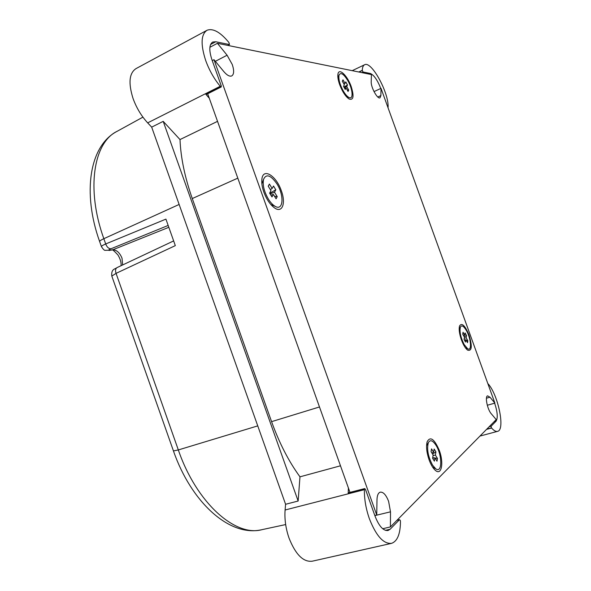 <?xml version="1.0" encoding="UTF-8"?>
<svg xmlns="http://www.w3.org/2000/svg" width="591" height="591" viewBox="0 0 591 591"><rect width="100%" height="100%" fill="white"/><g stroke="black" fill="none" stroke-linecap="round" stroke-linejoin="round"><path stroke-width="0.89" d="M374.812 515.492L376.74 515.027L376.984 499.794C377.132 495.406 378.218 492.864 380.235 492.155C383.293 491.83 386.086 494.896 388.605 501.345L390.496 511.828L390.415 526.928L382.695 528.731M209.886 47.295L217.422 43.306L227.092 55.222L232.256 64.5C234.25 70.558 234.073 74.37 231.724 75.936C229.633 76.719 227.018 75.293 223.878 71.659L213.986 59.691L212.235 60.6M281.331 190.767C276.366 175.83 263.165 167.416 261.909 178.992C261.436 182.685 262.086 187.066 263.852 192.141C266.541 199.248 270.006 204.434 274.254 207.7C282.173 213.735 286.147 203.496 281.331 190.767M469.055 335.097C465.021 325.456 461.844 322.405 459.539 325.944C458.727 329.194 459.355 333.841 461.423 339.884C463.329 344.967 465.39 348.38 467.607 350.131C471.921 351.401 472.408 346.385 469.055 335.097M439.283 450.379C434.407 439.002 430.374 436.092 427.19 441.647C425.963 446.338 426.599 452.411 429.096 459.857C430.883 464.696 432.944 468.168 435.272 470.273C441.573 476.139 444.033 462.864 439.283 450.379M351.209 86.582C347.478 75.692 338.946 67.463 337.956 74.074C337.527 76.66 338.104 80.206 339.685 84.698C342.418 91.753 345.536 96.51 349.037 98.97C353.499 100.492 354.223 96.363 351.209 86.582M487.302 405.256L494.896 403.114L489.983 397.204L487.627 395.852C484.731 396.214 487.39 409.519 491.239 413.722L496.204 419.588L390.415 526.928M217.422 43.306L371.421 74.569L371.207 81.78C370.816 87.224 377.531 99.451 379.991 97.84L380.885 95.594L381.018 88.362L374.014 91.598M381.018 88.362L494.896 403.114M349.968 492.369L207.692 93.777M376.74 515.027L213.986 59.691M391.235 543.417L312.277 561.191C303.36 562.307 295.603 554.602 289.029 538.083C285.726 528.472 284.419 519.112 285.098 509.996L285.586 504.278L298.145 501.028L299.969 476.826L340.482 465.797M364.396 489.673C364.233 499.04 365.895 508.733 369.382 518.75C376.194 536.007 383.603 544.2 391.619 543.328C397.359 541.245 400.314 534.057 400.469 521.757L400.299 520.435L399.486 519.711L390.126 529.255L388.051 530.511C383.345 531.014 379.016 526.249 375.063 516.194L365.497 489.429L364.713 488.587L364.396 489.673L285.098 509.996M206.68 30.451L136.1 68.563C129.17 73.04 128.173 83.058 133.101 98.631C136.514 107.954 141.375 116.035 147.676 122.869L151.68 127.131L163.205 121.362L180.004 139.565L217.532 121.347M220.502 86.589L221.219 86.966L206.399 94.427L205.675 94.065L220.502 86.589L220.236 86.271C214.134 78.906 209.303 70.359 205.734 60.637C200.489 44.451 200.94 34.315 207.086 30.237C213.078 28.08 220.332 32.136 228.85 42.419L229.522 44.524L227.823 45.418M387.955 107.54L388.102 107.141C388.848 92.543 371.436 60.681 364.632 64.737C363.214 65.409 362.431 67.263 362.283 70.322L363.022 71.976L370.298 73.469C373.911 74.991 377.405 79.992 380.789 88.473M489.089 426.805L491.084 426.266L491.446 427.869L486.799 429.125M180.004 139.565C180.757 157.716 184.85 177.381 192.274 198.554L271.579 421.649C279.277 443.036 288.74 461.431 299.969 476.826M163.205 121.362L298.145 501.028M487.878 383.714L488.269 383.98C498.324 395.372 505.357 430.026 497.592 431.341C495.915 431.785 493.913 430.684 491.586 428.024L491.446 427.869M491.084 426.266L496.056 421.198C498.006 418.007 497.541 412.008 494.652 403.188M364.403 489.267L348.195 493.426L348.513 492.746L364.713 488.587M348.195 493.426L348.402 487.989M151.68 127.131L285.586 504.278M227.727 45.396L229.36 44.539L215.759 41.747L212.745 42.027C209.14 44.428 208.874 50.338 211.94 59.765L221.278 85.902L221.219 86.966M205.675 94.065L209.303 98.276M101.46 246.713L101.408 246.565C101.608 245.959 103.041 245.095 105.693 243.957L165.923 219.113L175.32 245.627L116.058 273.352L111.817 276.1M99.672 241.645L99.613 241.483C82.356 193.368 89.086 145.681 117.254 131.239C93.614 142.291 85.843 188.943 103.839 238.698L105.693 243.957C106.978 247.178 108.751 248.781 111.012 248.767C108.197 249.986 107.887 250.466 110.089 250.222L112.755 249.823C116.597 249.845 119.685 252.638 122.019 258.201L122.633 264.967M179.132 204.449L103.839 238.698C101.091 239.968 99.68 240.892 99.613 241.483L101.408 246.565C103.211 249.417 104.526 250.665 105.361 250.311L110.089 250.222M285.66 524.564L262.108 529.632C235.521 537.249 196.522 503.074 178.327 449.943L116.058 273.352C115.142 270.501 115.474 268.58 117.07 267.583L117.07 267.583C114.735 269.407 111.197 268.787 111.773 275.967L173.444 450.926L178.327 449.943L257.75 425.882M347.959 80.864C352.849 89.389 353.595 99.96 349.03 97.515C347.139 96.54 345.144 94.228 343.046 90.556C339.67 84.07 338.34 78.906 339.042 75.064C340.756 71.976 343.726 73.905 347.959 80.864M345.787 81.92L347.486 84.978L345.801 81.89L345.011 83.442L343.002 79.829L342.307 81.159L344.324 84.779L343.526 86.352L345.255 89.455L346.045 87.874L348.047 91.472L348.72 90.113L346.725 86.53L344.176 87.527M344.634 88.347L346.045 87.874M347.486 84.978L343.896 87.025M346.725 86.53L347.508 84.964M347.183 89.921L348.72 90.113M348.69 90.127L348.04 91.45M343.947 84.099L345.011 83.442M276.884 183.801C284.426 195.399 283.377 211.356 275.118 206.303C272.85 204.996 270.641 202.661 268.499 199.293C264.147 191.765 262.493 185.123 263.542 179.361C266.26 173.562 270.708 175.047 276.884 183.801M273.485 186.032L275.805 189.777L273.507 186.002L272.156 188.477L269.407 184.052L268.225 186.187L270.988 190.62L269.614 193.139L271.986 196.936L273.345 194.402L276.086 198.805L277.231 196.64L274.505 192.252L270.072 193.87M270.855 195.119L273.345 194.402M275.805 189.777L269.732 193.323M274.505 192.252L275.842 189.763M274.497 196.264L277.231 196.64M277.194 196.655L276.071 198.783M269.2 184.429L268.277 186.268M270.323 189.548L272.156 188.477M466.343 330.435C471.049 338.377 472.076 351.675 467.651 348.742L464.216 344.627C460.625 337.431 459.355 331.566 460.411 327.03C461.689 324.865 463.669 325.996 466.343 330.435M465.058 332.969L466.469 335.466L465.065 332.932L464.718 335.208L463.041 332.245L462.738 334.203L464.423 337.173L464.075 339.478L465.516 342.026L465.863 339.714L467.54 342.662L467.828 340.689L466.151 337.742L464.253 338.288M464.363 339.988L465.863 339.714M466.151 337.742L466.491 335.459L464.245 336.863M466.292 340.468L467.828 340.689M467.799 340.697L467.518 342.632M463.603 335.725L464.718 335.208M435.914 445.156C442.363 454.915 442.386 473.893 435.737 468.781L432.582 465.183C428.069 456.644 426.658 449.138 428.357 442.652C430.152 439.468 432.671 440.302 435.914 445.156M434.141 449.057L435.922 451.871L434.141 449.02L433.609 452.226L431.519 448.872L431.046 451.642L433.144 454.996L432.597 458.254L434.392 461.128L434.932 457.862L437.008 461.202L437.458 458.417L435.39 455.092L433.026 455.676M432.612 458.151L434.932 457.862M435.892 451.879L432.546 454.043M435.39 455.092L435.922 451.871M432.693 457.648L434.415 457.929M435.035 458.032L437.458 458.417L436.985 461.165M431.866 452.95L433.609 452.226M390.496 511.828L374.857 515.611M489.983 397.204L486.437 398.216M380.885 95.594L377.797 97.005M227.092 55.222L215.338 61.331M359.033 72.058L362.276 70.514M399.486 519.711L396.923 520.316M237.811 178.142L192.274 198.554M271.579 421.649L319.48 406.963M486.541 429.391L491.586 428.024M496.056 421.198L494.091 421.73M390.126 529.255L385.413 530.356M363.022 71.976L361.707 72.597M370.298 73.469L368.998 74.082M358.752 71.999L362.283 70.322M215.759 41.747L210.573 44.502M147.676 122.869L220.236 86.271M173.407 450.83L173.444 450.926C190.989 501.678 229.013 537.034 261.325 529.802M168.827 227.306L112.755 249.823L109.113 250.466M168.169 225.444L111.012 248.767M111.795 250.059L112.054 250.023C112.068 249.099 114.019 250.739 117.912 254.928C120.254 258.799 121.318 262.382 121.089 265.691M399.597 519.644L396.975 520.265M479.958 436.069L497.592 431.341M352.214 70.669L364.529 64.788M117.254 131.239L142.926 117.136M173.651 240.921L117.07 267.583M346.348 96.606L349.03 97.515M337.941 77.835L339.042 75.064M270.833 204.501L275.118 206.303M261.887 183.845L263.542 179.361M465.309 347.656L467.651 348.742M459.177 329.231L460.411 327.03M432.501 466.942L435.737 468.781M426.576 445.717L428.357 442.652"/></g></svg>
